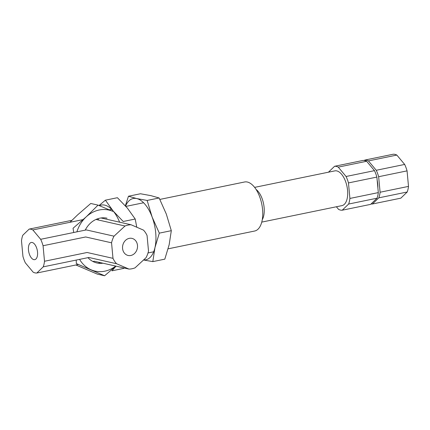 <?xml version="1.0" encoding="UTF-8"?>
<svg xmlns="http://www.w3.org/2000/svg" width="430" height="430" viewBox="0 0 430 430"><rect width="100%" height="100%" fill="white"/><g stroke="black" fill="none" stroke-linecap="round" stroke-linejoin="round"><path stroke-width="0.64" d="M99.443 205.696A31.288 15.48 78.4 0 1 113.208 211.06L123.216 221.488L135.213 219.02L127.409 208.136L117.401 197.709L105.404 200.176L99.045 205.529M113.773 211.759A31.288 15.48 78.4 0 0 113.208 211.06L105.404 200.176M135.213 219.02L136.767 227.223M123.953 268.347L111.956 270.814L116.014 266.154M113.799 211.797A31.288 15.48 78.4 0 1 119.615 222.176M159.138 197.977L166.329 214.097L171.312 230.673L159.315 233.141L152.123 217.016L147.141 200.445L159.138 197.977L150.903 195.639L140.465 193.758L128.468 196.225L125.367 205.776M147.141 200.445L136.702 198.558L128.468 196.225M171.312 230.673L169.167 244.686L164.814 259.15L152.817 261.617L154.961 247.605L159.315 233.141M143.539 259.989L152.817 261.617M125.592 206.029A31.288 15.48 78.4 0 1 136.702 198.558A31.288 15.48 78.4 0 1 152.123 217.016A31.288 15.48 78.4 0 1 154.961 247.605A31.288 15.48 78.4 0 1 143.609 259.924M114.02 236.177L86.306 229.916L40.667 239.3A22.317 11.04 78.4 0 1 43.065 245.734L85.677 236.968L111.553 242.816A22.317 18.925 -77.3 0 1 114.02 236.177L125.006 226.008A22.317 18.925 -77.3 0 1 131.059 224.761L143.486 230.114A22.317 18.925 -77.3 0 1 147.065 235.511L148.506 251.034A22.317 18.925 -77.3 0 1 146.039 257.672L135.052 267.842A22.317 18.925 -77.3 0 1 129.005 269.089L94.181 261.22L92.896 261.483M78.448 264.455L36.835 273.012A22.317 11.04 78.4 0 1 33.164 272.185L25.332 262.816A22.317 11.04 78.4 0 1 22.941 256.382L21.5 240.859A22.317 11.04 78.4 0 1 22.779 235.258L29.165 229.104A22.317 11.04 78.4 0 1 32.841 229.932L40.667 239.3M129.005 269.089L116.578 263.735L88.865 257.473L43.226 266.858L36.835 273.012M28.471 250.034A8.761 4.332 -101.6 0 0 34.766 259.639A8.761 4.332 -101.6 0 0 37.249 250.185A8.761 4.332 -101.6 0 0 31.239 242.477A8.761 4.332 -101.6 0 0 28.471 250.034M43.065 245.734L44.505 261.257A22.317 11.04 78.4 0 1 43.226 266.858M116.578 263.735A22.317 18.925 -77.3 0 1 112.993 258.339L87.118 252.491L44.505 261.257M83.221 219.569L32.841 229.932M29.165 229.104L71.944 220.305M98.416 263.16A25.031 12.384 -101.6 0 0 100.088 262.553A25.031 12.384 -101.6 0 1 98.416 263.16M98.793 220.085A25.031 12.384 -101.6 0 0 97.739 218.752A25.031 12.384 -101.6 0 1 98.793 220.085M254.667 231.023A25.031 12.384 -101.6 0 0 261.752 204.013A25.031 12.384 -101.6 0 0 244.584 181.987A25.031 12.384 -101.6 0 1 261.752 204.013A25.031 12.384 -101.6 0 1 254.667 231.023L168.125 248.825L254.667 231.023M348.467 182.922L349.907 198.445L378.314 192.602L376.873 177.079L348.467 182.922A22.317 11.04 -101.6 0 0 346.069 176.488L338.243 167.119A22.317 11.04 -101.6 0 0 334.567 166.292L328.445 172.194M376.873 177.079A22.317 11.04 -101.6 0 0 374.482 170.645L346.069 176.488M341.974 205.615L261.757 222.111L341.974 205.615A17.732 8.772 -101.6 0 0 346.994 186.48A17.732 8.772 -101.6 0 0 334.83 170.882L254.614 187.378L334.83 170.882M336.384 206.766L338.566 209.372A22.317 11.04 -101.6 0 0 342.237 210.205L348.628 204.046A22.317 11.04 -101.6 0 0 349.907 198.445M342.237 210.205L370.649 204.363L377.035 198.203A22.317 11.04 -101.6 0 0 378.314 192.602M348.628 204.046L377.035 198.203M374.482 170.645L366.65 161.277A22.317 11.04 -101.6 0 0 362.979 160.449L334.567 166.292M366.65 161.277L338.243 167.119M69.945 222.299L77.599 214.892L90.768 203.476L98.051 205.121L86.226 216.838L73.057 228.255L73.713 232.506M102.99 263.208A22.946 19.457 -77.3 0 1 96.938 262.972A22.946 19.457 -77.3 0 1 87.967 257.656M85.226 230.136A22.946 19.457 -77.3 0 1 107.054 218.209M76.895 231.851A31.288 26.536 -77.3 0 1 86.226 216.838A31.288 26.536 -77.3 0 1 112.859 211.361L98.051 205.121M76.234 260.069L76.33 263.579L104.603 275.759L97.32 274.114L75.89 264.982M104.603 275.759L115.654 266.277M115.713 266.084A31.288 26.536 -77.3 0 1 91.138 269.82A31.288 26.536 -77.3 0 1 79.571 259.381M122.571 248.459A8.761 7.428 102.7 0 0 128.097 255.468A8.761 7.428 102.7 0 0 137.278 248.561A8.761 7.428 102.7 0 0 131.962 238.381A8.761 7.428 102.7 0 0 122.571 248.459M111.553 242.816L112.993 258.339M101.002 217.972L131.059 224.761M125.006 226.008L95.981 219.45M378.653 176.714L380.093 192.237L408.5 186.394L407.06 170.871L378.653 176.714A22.317 11.04 -101.6 0 0 376.255 170.28L368.429 160.911A22.317 11.04 -101.6 0 0 364.753 160.084L364.323 160.498M407.06 170.871A22.317 11.04 -101.6 0 0 404.668 164.437L376.255 170.28M377.879 187.926A17.732 8.772 -101.6 0 0 377.164 180.191M371.079 203.949A22.317 11.04 -101.6 0 0 372.423 203.997L378.814 197.838A22.317 11.04 -101.6 0 0 380.093 192.237M262.278 219.676A17.732 8.772 -101.6 0 0 263.542 203.643A17.732 8.772 -101.6 0 0 256.054 189.415M372.423 203.997L400.835 198.155L407.221 191.995A22.317 11.04 -101.6 0 0 408.5 186.394M378.814 197.838L407.221 191.995M404.668 164.437L396.836 155.069A22.317 11.04 -101.6 0 0 393.165 154.241L364.753 160.084M396.836 155.069L368.429 160.911M148.001 252.964L153.677 251.792L148.001 252.964M109.258 209.819L111.633 209.335L109.258 209.819M125.915 206.395L143.593 202.761L125.915 206.395M159.863 199.412L244.584 181.987L159.863 199.412"/></g></svg>
